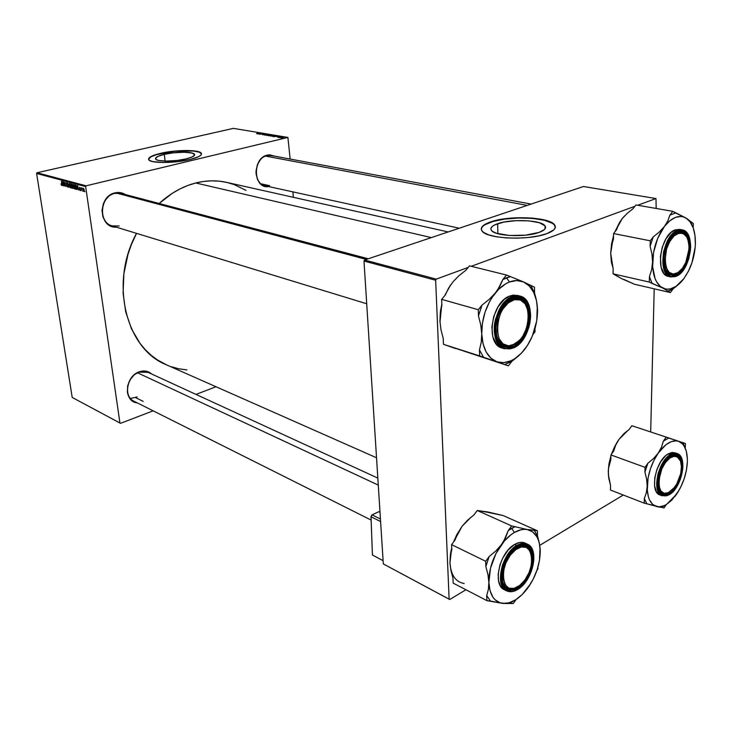 <?xml version="1.0" encoding="UTF-8"?>
<svg xmlns="http://www.w3.org/2000/svg" width="732" height="732" viewBox="0 0 732 732"><rect width="100%" height="100%" fill="white"/><g stroke="black" fill="none" stroke-linecap="round" stroke-linejoin="round"><path stroke-width="1.1" d="M497.65 223.69C511.146 218.703 541.222 219.948 544.992 225.813C546.603 228.119 544.69 230.296 539.264 232.346L525.704 235.155L509.509 235.494L496.424 233.261L492.544 231.413L491.199 230.013L490.888 228.549L492.362 226.344L494.567 224.962L503.653 222.116L516.005 220.643L528.879 220.854L539.374 222.738L545.038 225.877L545.45 228.082L544.398 229.574L539.264 232.346C525.841 237.598 494.676 236.198 491.419 230.351C489.864 227.945 491.941 225.721 497.65 223.69L497.879 233.709L497.65 223.69M555.341 227.039L554.554 225.127C549.32 217.175 508.859 215.528 490.577 222.217L490.568 221.915C508.85 215.226 549.32 216.864 554.554 224.815C556.741 227.899 554.197 230.836 546.923 233.618L553.822 229.848L555.204 227.817L554.563 224.834L552.395 222.986L546.795 220.607L532.594 218.099L515.273 217.825L498.657 219.801L486.387 223.617L482.342 226.453L481.299 228.448L481.665 230.434L483.44 232.328L488.637 234.853L496.506 236.775L506.379 237.918L517.368 238.156L528.467 237.461L538.633 235.896L546.923 233.618C528.769 240.791 486.295 238.861 482.004 230.955C479.908 227.67 482.763 224.66 490.568 221.915L490.577 222.217C484.584 224.285 481.482 226.609 481.272 229.171L482.351 226.764L484.73 224.834L493.057 221.448L504.988 219.06L518.814 217.999L532.594 218.41L544.379 220.25L552.404 223.297L554.563 225.145L555.341 227.039M164.297 154.361C175.598 151.615 193.138 151.542 194.492 154.278C195.206 155.788 192.434 157.334 186.175 158.908L177.126 160.473L165.807 161.113L158.707 160.464L156.282 159.613L155.504 158.524L157.911 156.401L164.297 154.361L173.136 152.86L184.135 152.229L192.187 153.061L194.648 154.699L192.507 156.813L186.175 158.908C174.838 161.745 156.831 161.809 155.66 159.054C155.01 157.49 157.892 155.925 164.297 154.361L165.112 161.095L164.297 154.361M201.529 153.921L201.337 153.482C199.461 149.776 175.826 149.886 160.537 153.583L160.509 153.354C175.799 149.657 199.443 149.548 201.309 153.253C202.297 155.285 198.564 157.371 190.128 159.503L198.683 156.657L201.144 154.9L201.52 153.793L200.202 152.357L196.762 151.277L187.246 150.49L174.975 151.066L162.714 152.869L151.853 156.099L148.523 158.963L149.548 160.454L152.805 161.607L162.431 162.495L177.83 161.635L190.128 159.503C174.774 163.364 150.28 163.437 148.733 159.722C147.873 157.581 151.799 155.459 160.509 153.354L160.537 153.583C152.832 155.422 148.843 157.334 148.55 159.311L150.737 156.913L156.547 154.626L175.003 151.286L193.468 151.03L199.305 152.183L201.529 153.921M139.428 371.755C144.167 370.218 148.221 370.959 151.588 373.979L147.562 371.545L144.963 370.996L139.428 371.755L134.185 374.857L130.031 379.835L127.642 385.92L127.386 392.169L128.082 395.042L130.973 399.736L133.05 401.374L137.259 402.865C123.141 401.841 124.843 376.157 139.428 371.755M125.346 195.435C122.162 193.184 118.63 192.507 114.75 193.394L114.997 192.873C118.703 192.013 122.134 192.562 125.291 194.52L120.936 192.736L117.98 192.47L114.75 193.394L121.192 193.431M267.244 155.12L274.61 156.145L269.715 154.818L267.244 155.12L262.541 157.508L260.491 159.512L257.408 164.746L256.044 170.904L256.09 174.033L257.618 179.779L260.821 184.116L265.194 186.404L268.671 186.578C253.4 189.451 251.817 158.139 267.244 155.12M269.66 185.681L261.342 183.869L269.66 185.681M265.075 185.791C252.494 183.869 254.004 158.02 266.951 155.614L270.986 155.468M143.179 401.383L135.64 397.641L143.179 401.383M133.736 401.099C123.168 396.543 127.029 375.827 139.181 372.158L148.02 372.332M431.349 237.598L195.755 182.982C182.661 186.349 170.465 193.184 159.164 203.478L172.368 193.257L179.999 188.911L187.822 185.47L195.755 182.982L431.349 237.598M166.676 364.929L157.426 359.924L151.149 355.249L145.339 349.75L140.077 343.473L131.449 328.805L125.684 311.805L123.104 293.166L123.882 273.686L128.018 254.233L131.293 244.79L136.518 233.352C109.251 283.028 126.05 348.88 166.173 364.701L376.532 457.765M293.358 197.301L292.901 191.875L293.358 197.301M290.156 159.054L287.905 137.424L86.12 185.818L37.048 172.743L233.38 128.375L287.905 137.424L86.12 185.818L85.653 186.578L36.6 173.457L72.212 397.458L119.938 422.995L85.653 186.578L119.938 422.995L120.524 423.334L72.212 397.458L120.524 423.334L153.162 410.826L120.524 423.334L72.212 397.458L36.6 173.457L85.653 186.578L86.12 185.818L37.048 172.743L36.6 173.457L37.048 172.743L233.38 128.375L287.905 137.424L290.156 159.054M215.995 386.743L195.984 394.411L215.995 386.743M74.874 186.66L74.737 188.664L73.776 188.417L73.493 184.62L74.261 184.885L74.847 186.486L73.831 184.546L73.282 185.013L73.264 186.834L74.289 188.893L74.874 186.66M77.372 188.563L77.418 185.562L78.635 190.036L78.159 188.774L77.372 188.563L78.159 188.774L78.635 190.036L77.702 185.635L77.034 189.588L77.372 188.563L78.278 188.344L77.372 188.563M61.58 185.406L60.966 183.979L61.68 184.812L61.488 181.271L61.9 185.141L61.708 181.335L61.57 184.922L60.966 183.979L61.58 185.406M67.692 185.882L67.335 186.971L66.438 185.891L66.539 185.342L67.042 186.422L67.49 186.02L66.328 183.869L66.484 182.625L67.408 183.54L67.536 184.125L66.859 183.156L66.484 183.558L67.692 185.882L66.493 183.631L66.777 183.119L67.536 184.125L66.704 182.625L66.273 183.595L67.472 185.864L67.143 186.459L66.328 185.333L67.207 186.953L67.692 185.882M69.247 183.366L68.945 187.374L67.692 182.945L68.744 186.733L69.247 183.366L68.744 186.733L67.692 182.945L68.662 187.3L69.247 183.366M71.242 185.672L71.114 187.667L70.162 187.429L69.879 183.641L71.187 185.333L70.208 183.567L69.659 184.043L69.65 185.855L70.665 187.904L71.242 185.672M84.793 191.125L84.83 191.729L84.793 191.125M73.017 187.218L72.825 188.334L71.718 188.133L71.452 183.952L72.605 184.702L73.017 187.218L72.322 184.254L71.452 183.952L71.718 188.133L72.861 188.307L73.017 187.218M62.559 184.519L62.577 181.573L63.785 185.965L62.559 184.519L63.785 185.965L62.851 181.646L62.238 185.535L62.559 184.519L63.428 184.318L62.559 184.519M64.068 183.558L64.004 186.02L63.73 181.875L65.121 185.708L65.093 182.25L65.377 186.395L63.986 182.57L65.377 186.395L65.093 182.25L65.121 185.708L63.73 181.875L64.004 186.02L64.068 183.558M80.117 190.494L79.422 189.387L80.31 189.899L79.632 187.264L80.438 188.371L79.632 187.859L80.529 189.734L80.117 190.494L80.529 189.734L79.642 188.032L80.438 188.371L79.77 187.273L79.422 188.032L80.117 190.494M76 189.304L75.35 189.13L75.085 184.931L76.558 186.523L76.659 188.728L76 189.304L76.659 187.053L75.918 185.214L75.085 184.931L75.35 189.13L76 189.304M84.171 189.734L83.732 191.482L82.963 188.801L83.439 188.261L84.079 189.249L83.311 188.252L82.991 190.073L83.732 191.482L84.171 189.734M82.643 190.54L82.679 191.144L82.643 190.54M81.719 189.67L81.362 187.758L81.636 188.453L82.076 188.005L81.719 189.67L82.076 188.005L81.636 188.453L81.362 187.758L81.719 189.67M81.078 190.11L81.115 190.713L81.078 190.11M278.05 137.378L278.553 137.287L278.05 137.378M279.78 137.671L280.274 137.579L279.78 137.671M270.456 136.125L274.079 135.53L270.456 136.125M273.814 136.674L278.041 136.143L273.814 136.674M268.626 135.804L272.066 135.21L268.626 135.804M264.591 135.127L268.681 134.587L264.902 134.999L266.951 134.295L264.591 135.127L268.681 134.587L264.902 134.999L266.951 134.295L264.591 135.127M256.557 133.526L260.317 133.187L256.557 133.526M259.357 134.249L264.078 133.819L259.357 134.249M257.408 133.919L261.58 133.398L257.408 133.919M262.605 134.807L266.173 134.194L262.605 134.807M266.448 135.457L270.062 134.862L266.448 135.457M277.044 136.921L279.597 136.765L277.044 136.921M272.396 136.436L276.101 135.905L272.396 136.436M280.896 137.872L283.613 137.46L280.896 137.872M278.791 137.506L281.811 137.122L278.791 137.506M282.149 138.074L282.653 137.973L282.149 138.074M650.684 431.853L654.207 288.82L650.684 431.853M656.183 208.446L655.973 198.546L637.7 205.253L655.973 198.546L583.477 186.504L655.973 198.546L656.183 208.446M623.307 495.033L539.749 545.331L623.307 495.033M465.936 589.754L449.723 599.517L383.303 563.924L449.128 599.151L435.65 280.228L363.987 261.05L383.303 563.924L449.723 599.517L465.936 589.754M436.254 279.13L364.563 260.025L583.477 186.504L364.563 260.025L363.987 261.05L383.303 563.924L449.723 599.517L449.128 599.151L435.65 280.228L436.254 279.13L435.65 280.228L363.987 261.05L364.563 260.025L436.254 279.13L468.224 267.409L436.254 279.13M634.928 206.268L471.252 266.292L634.928 206.268M448.194 231.943L226.801 182.414C216.8 180.136 206.451 180.319 195.755 182.982L203.725 181.426L211.63 180.831L219.399 181.179L226.966 182.451L234.249 184.62L246.007 190.393M116.251 227.149L110.898 226.078L106.076 222.528L102.947 217.011L102.004 210.368L103.422 203.624L104.96 200.559L109.379 195.609L114.997 192.873C97.393 196.322 98.747 228.421 116.251 227.149M186.889 369.944L178.443 368.718L171.151 366.677M119.206 225.987L112.069 225.877C97.951 222.418 100.028 196.203 114.75 193.394C99.955 196.213 97.978 222.592 112.197 225.914M266.951 155.614C253.958 158.039 252.513 184.006 265.167 185.818M139.181 372.158C126.984 375.845 123.168 396.662 133.819 401.136M259.018 133.718L261.068 133.453L259.018 133.718M264.481 134.661L264.435 134.185L264.481 134.661M267.18 135.054L269.614 134.944L267.18 135.054M269.898 135.31L271.618 135.237L269.898 135.31M268.324 135.603L270.264 135.557L268.324 135.603M275.442 136.463L277.519 136.189L275.442 136.463M272.341 136.28L275.662 135.932L272.341 136.28M271.188 135.722L273.622 135.566L271.188 135.722M281.18 137.68L283.174 137.525L281.189 137.671M73.035 187.822L71.718 188.133L73.035 187.822M71.791 185.809L71.709 184.51L72.404 184.345L71.709 184.51L72.514 184.51L72.797 185.763L71.791 185.809L72.559 185.434L71.709 184.51L71.791 185.809M72.614 187.85L72.642 186.66L71.828 186.303L71.919 187.712L71.828 186.303L72.752 186.084L71.828 186.303L72.999 187.09L71.919 187.712L73.044 187.749M70.565 183.824L69.659 184.043L70.565 183.824M69.879 185.937L69.888 184.418L70.675 183.97L71.224 185.516L70.702 187.41L69.879 185.937L70.409 187.282L70.986 187.072L70.528 184.254L69.888 184.418L69.879 185.937M62.604 184.061L62.934 182.021L63.4 184.18L62.604 184.061L63.208 184.217L62.76 182.058L62.604 184.061M77.427 188.087L77.784 186.02L78.251 188.215L77.427 188.087L78.049 188.261L77.601 186.065L77.427 188.087M76.64 188.819L75.35 189.13L76.64 188.819M75.552 188.7L75.341 185.489L76.037 185.324L75.341 185.489L76.146 185.461L75.68 185.571L76.631 186.907L76.11 188.81L75.552 188.7L76.467 188.197L76.21 186.111L75.341 185.489L75.552 188.7M74.188 184.803L73.282 185.013L74.188 184.803M73.493 186.916L73.511 185.397L74.307 184.949L74.847 186.504L74.325 188.408L73.493 186.916L73.978 188.215L74.609 188.069L74.152 185.223L73.539 185.306L73.493 186.916M83.796 191.07L83.366 188.673L83.219 190.091L83.421 188.655L84.153 189.615L83.732 191.098L83.219 190.091L83.75 191.089M458.854 349.32L508.365 365.835L443.455 344.315L508.365 365.835L511.906 361.306L520.608 353.986M497.787 289.652L495.308 293.001C499.691 287.658 504.403 283.989 509.454 281.994L506.553 277.776L502.829 279.542L499.837 286.285L495.308 293.001L489.251 299.324L482.031 305.098L478.28 309.718L441.634 299.361L445.34 294.905L448.487 288.28L453.026 281.793L458.937 275.735L465.891 270.218L469.514 265.862L506.498 275.031L502.829 279.542L497.787 289.652M512.775 345.403L519.098 340.783L512.775 345.403L504.961 346.044C500.359 344.433 497.44 340.252 496.177 333.518C498.702 344.351 504.238 348.313 512.775 345.403L513.489 346.456L512.775 345.403M527.955 310.514C525.448 300.486 520.095 296.716 511.897 299.205L512.583 298.519C534.305 288.92 534.817 338.33 513.489 346.456L510.195 347.453L505.455 347.16L502.619 345.779L500.166 343.491L496.799 336.592L496.022 332.227L496.104 325.017L498.492 315.172L503.122 306.488L509.252 300.33L514.257 297.961L517.542 297.576L520.626 298.153L523.407 299.672L526.784 303.551L529.382 311.127L529.712 317.981L527.973 327.607L523.984 336.482L518.329 343.308L513.489 346.456C503.259 349.484 497.394 343.958 495.884 329.894C496.68 314.733 502.243 304.274 512.583 298.519L511.897 299.205L518.961 298.629C523.581 300.083 526.582 304.045 527.955 310.514C525.805 301.447 521.092 297.476 513.837 298.583L504.613 304.594L511.897 299.205L504.613 304.594L513.837 298.583L518.961 298.629C523.581 300.083 526.582 304.045 527.955 310.514M518.347 295.664L513.297 295.106L509.728 296.03L512.126 296.67C506.205 297.933 500.651 305.555 495.445 319.527C491.584 334.314 497.696 347.544 504.375 348.734L513.507 347.636C508.228 350.838 496.04 348.679 495.015 330.26C495.088 311.31 507.139 298.546 512.565 297.302L509.728 296.03C491.282 302.078 485.179 344.305 502.006 348.002L504.375 348.734C487.558 345.047 493.679 302.737 512.126 296.67L519.93 296.039L512.126 296.67L512.565 297.302L505.711 302.023L501.219 307.742L496.882 317.322L495.244 325.136L495.161 332.712L495.976 337.296L498.419 343.015L500.752 345.852L505.08 348.377L508.347 348.835L513.507 347.636L518.595 344.333L521.724 341.094L525.759 334.982L528.705 327.845L529.941 322.803L530.59 315.282L529.739 308.346L527.461 302.6L523.929 298.528L521.01 296.927L517.762 296.314L512.565 297.302C518.018 294.227 529.886 297.238 530.59 315.282C530.343 333.664 518.897 346.099 513.507 347.636L513.105 348.02M504.458 348.761L513.251 348.029M536.3 299.772L534.552 293.129L534.479 287.191L523.508 281.902L506.498 275.031L469.514 265.862L465.891 270.218L458.937 275.735L453.026 281.793L448.487 288.28L445.34 294.905L441.634 299.361L478.28 309.718L478.454 315.867L480.759 324.907L481.748 333.819L481.253 342.274L479.46 349.914L479.634 355.917L443.455 344.315L443.217 338.477L440.984 329.803L439.941 321.211L440.289 312.948L441.872 305.345L441.634 299.361L441.872 305.345L440.289 312.948L439.941 321.211L440.508 310.734L441.826 304.228L439.978 321.934M535.019 331.806L534.982 328.659L535.019 331.806L533.088 334.277L535.019 331.806M535.76 297.457L534.552 293.129L530.883 285.636L523.508 281.902C532.402 286.432 537.078 295.929 537.544 310.414L537.306 306.104L536.748 320.79L532.301 336.217L527.443 345.467L521.404 353.181L514.578 358.845L511 360.785L503.808 362.688L496.964 361.828L490.943 358.223L486.185 352.065L483.029 343.738L481.748 333.819L482.443 323.004L485.087 312.07L489.479 301.813L492.243 297.183L498.62 289.323L505.757 283.778L509.454 281.994L516.746 280.53L523.508 281.902L529.282 285.965L533.71 292.397L536.519 300.733L537.544 310.414C537.37 325.081 533.042 338.12 524.551 349.548C515.676 360.382 506.48 364.481 496.964 361.828L504.677 364.563L511.906 361.306L518.778 355.743M450.628 284.922L444.727 295.637L450.006 285.819M519.766 295.993L517.524 295.408L509.728 296.03L504.421 299.287L498.153 306.662L493.734 316.416L491.867 327.003L492.828 336.757L496.452 344.132L499.087 346.575L502.152 348.057M513.471 347.846L519.921 343.079M529.895 308.995C527.772 301.255 524.451 296.936 519.93 296.039C537.27 299.617 531.716 340.966 513.379 347.975M521.815 352.733L524.551 349.539M508.365 365.835L511.906 361.306L504.677 364.563L508.365 365.835M534.479 287.191L530.883 285.636L534.552 293.129L534.479 287.191M510.268 276.669L506.553 277.776L509.454 281.994C514.486 280.082 519.171 280.054 523.508 281.902L506.498 275.031L502.829 279.542L510.268 276.669M481.748 333.819C481.72 318.438 486.231 304.832 495.308 293.001L489.251 299.324L482.031 305.098L478.454 315.867L480.759 324.907L481.748 333.819L481.253 342.274L479.46 349.914L479.634 355.917L483.513 357.253L479.46 349.914L483.513 357.253L496.964 361.828C487.695 358.094 482.617 348.761 481.748 333.819M482.031 305.098L478.28 309.718L478.454 315.867L482.031 305.098M455.496 348.524L443.455 344.315L443.217 338.477L440.984 329.803L439.941 321.211M510.854 346.08L511.613 345.422C491.309 352.248 494.091 303.368 514.486 299.663L513.837 298.583L514.486 299.663L520.37 300.01L525.073 303.789L527.918 310.377L528.513 318.768L526.775 327.707L522.977 335.887L520.461 339.309L514.678 344.168L508.584 345.815L503.113 343.939L499.114 338.788L497.211 331.102L497.751 322.071L500.642 313.113L502.847 309.105L508.328 302.847L514.486 299.663C534.57 294.108 531.331 341.204 511.613 345.422L510.854 346.08L504.961 346.044C500.359 344.433 497.44 340.252 496.177 333.518C498.336 343.363 503.232 347.554 510.854 346.08L519.098 340.783L510.854 346.08M366.348 259.421L116.48 193.083L366.348 259.421M501.978 579.168C504.101 588.894 509.371 591.429 517.789 586.771C513.891 589.269 510.396 589.791 507.313 588.327C504.421 586.789 502.646 583.733 501.978 579.168C504.028 588.711 509.152 591.328 517.378 587.027L517.789 586.771L517.378 587.027C513.626 589.306 510.268 589.745 507.313 588.327C504.421 586.789 502.646 583.733 501.978 579.168M515.575 549.769L514.871 548.799L515.575 549.769L510.186 555.341L505.913 562.844L503.442 571.116L503.168 578.856L505.117 584.841L508.96 588.171L514.084 588.363L519.702 585.444C501.457 600.862 496.699 563.137 515.575 549.769C533.976 535.211 537.864 572.287 519.702 585.444L524.972 579.881L529.108 572.516L531.524 564.445L531.853 556.86L530.032 550.867L526.317 547.39L521.248 546.987L515.575 549.769M137.195 396.954L130.424 398.455M501.868 577.264L503.067 577.859L501.868 577.264M378.27 485.078L137.598 372.835L378.27 485.078M515.923 548.012C519.729 545.587 523.133 545.038 526.134 546.365C529.144 547.875 530.984 550.949 531.67 555.579C529.639 545.971 524.387 543.446 515.923 548.012L517.268 547.133C537.27 534.516 537.718 576.843 518.036 588.071L517.378 587.027L518.036 588.071L516.518 588.921L510.643 590.257L508.035 589.635L504.824 587.128L502.701 582.91L501.996 579.323L502.417 570.933L506.205 559.879L511.265 552.294L514.203 549.357L518.805 546.319L524.67 545.203L528.376 546.63L531.13 549.851L532.722 554.572L532.832 562.487L530.663 571.17L527.717 577.42L522.502 584.411L518.036 588.071C508.621 592.691 503.232 589.114 501.868 577.356C502.628 564.207 507.761 554.133 517.268 547.133L516.627 547.563C520.178 545.523 523.343 545.12 526.134 546.365C529.144 547.875 530.984 550.949 531.67 555.579C529.767 546.292 524.753 543.62 516.627 547.563L515.923 548.012M503.653 541.268L501.374 544.718C505.409 539.264 509.747 535.183 514.386 532.457L511.705 528.284L508.283 530.535L505.538 537.755L501.374 544.718L495.793 551.031L489.15 556.567L485.691 561.27L451.598 544.635L455.011 540.097L457.884 533.033L462.057 526.308L467.51 520.251L473.943 514.944L477.273 510.506L511.65 525.942L508.283 530.535L503.653 541.268M503.36 580.073L502.015 579.405L503.36 580.073M506.517 590.806L506.453 590.77C494.429 585.966 501.841 553.346 516.847 545.468C512.126 547.481 507.34 554.005 502.481 565.04C498.94 578.262 500.267 586.835 506.453 590.77C510.726 592.206 514.468 591.721 517.68 589.324L518.055 589.086C513.187 592.874 501.978 593.423 501.072 577.841C501.173 561.59 512.254 548.25 517.25 546.09L514.623 544.434C499.617 552.294 492.224 584.85 504.257 589.663L500.404 585.902L498.565 580.86L498.153 574.538L499.892 565.086L502.756 558.058L508.182 549.952L514.623 544.434L516.847 545.468C520.772 543.208 524.286 542.76 527.369 544.141C523.417 542.888 519.912 543.336 516.847 545.468L517.25 546.09L512.464 549.878L508.099 555.249L502.811 566.385L501.072 577.841L501.951 583.678L503.296 586.808L505.19 589.196L508.886 591.172L511.778 591.374L516.463 589.974L519.647 587.988L524.222 583.605L528.22 577.896L531.304 571.344L533.784 560.026L533.472 553.923L531.798 548.963L528.907 545.578L525.027 544.077L520.47 544.608L517.25 546.09C522.273 542.366 533.198 542.549 533.829 557.894C533.582 573.732 523.014 586.698 518.055 589.086L517.68 589.324M449.97 563.237L450.894 570.274L452.962 578.106L453.163 583.111L486.853 600.624L453.163 583.111L452.962 578.106L450.894 570.274L449.951 562.771L450.308 555.853L451.809 549.759L451.598 544.635L455.011 540.097L457.884 533.033L462.057 526.308L471.28 516.975L462.057 526.308L453.52 542.092L456.786 534.708L462.057 526.308L467.51 520.251L473.943 514.944L477.273 510.506L487.933 511.979L503.204 515.584L537.416 530.773L527.324 529.556L511.65 525.942L477.273 510.506L490.76 512.858M537.874 569.02L537.855 567.41L537.874 569.02L536.922 570.365L537.874 569.02M539.694 544.992L537.48 535.861L534.104 530.151L527.324 529.556C535.513 531.652 539.823 538.862 540.243 551.205L540.024 547.481L539.502 560.291L537.123 569.752L533.28 578.994L528.211 587.439L530.361 584.081L522.227 594.521L515.712 599.764L509.079 602.811L502.793 603.424L513.251 603.543L516.142 599.49L513.251 603.543L509.856 603.168L514.184 600.67L509.856 603.168L507.02 603.607L499.901 602.775L494.914 599.618L492.892 597.156L490.019 590.633L488.866 582.379L488.381 589.425L486.698 595.509L486.853 600.624L502.793 603.424C494.274 602.033 489.626 595.015 488.866 582.379L490.532 568.041L496.012 553.429L504.421 540.911L510.991 534.726L514.386 532.457L521.092 529.739L524.295 529.327L527.324 529.556L532.64 531.88L536.721 536.51L538.212 539.585L539.301 543.107L540.243 551.205C540.07 563.85 536.062 575.928 528.211 587.439C520.013 598.511 511.54 603.836 502.793 603.424L490.403 601.018L486.698 595.509L486.853 600.624L490.403 601.018L486.698 595.509L488.381 589.425L488.866 582.379C488.857 569.212 493.029 556.649 501.374 544.718L495.793 551.031L489.15 556.567L485.847 566.504L487.96 574.638L488.866 582.379L487.96 574.638L485.847 566.504L489.15 556.567L485.691 561.27L485.847 566.504L485.691 561.27L451.598 544.635L451.809 549.759L450.308 555.853L449.951 562.771L450.5 553.621L451.726 547.756L449.951 562.771C450.866 575.096 455.606 582.013 464.17 583.523M539.466 543.666L537.48 535.861L537.416 530.773L503.204 515.584L484.895 511.705M525.686 590.642L528.211 587.439L525.686 590.642M525.292 543.19L522.557 542.394L519.51 542.513L514.623 544.434C518.549 542.183 522.053 541.744 525.146 543.117L527.278 544.096M533.509 554.124C532.493 548.78 530.453 545.45 527.369 544.141C539.786 548.945 532.914 580.723 518 589.287M537.416 530.773L534.104 530.151L537.48 535.861L537.416 530.773M515.118 526.592L511.705 528.284L514.386 532.457C519.015 529.812 523.334 528.843 527.324 529.556L511.65 525.942L508.283 530.535L515.118 526.592M675.59 233.389L676.322 234.267C684.457 231.074 688.702 235.914 689.059 248.807L685.747 262.642C683.606 267.29 680.998 270.611 677.933 272.606L679.47 271.471L677.274 273.182L671.162 274.527C668.673 273.924 666.733 272.02 665.361 268.818C668.124 274.646 672.095 276.101 677.274 273.182L682.434 268.305L686.113 261.809L688.446 254.077L689.068 246.254L687.897 239.501L686.671 236.848L683.166 233.517L678.71 233.224L673.971 236.061L669.688 241.606L666.541 249.017L664.967 261.031L666.248 267.82L669.167 272.386L673.275 274.052L677.933 272.606C662.533 283.467 660.529 242.841 676.322 234.267L675.59 233.389L681.263 232.154C683.935 232.73 685.966 234.734 687.357 238.165C684.74 232.254 680.815 230.662 675.59 233.389L673.294 235.1L675.59 233.389M265.533 156.072L527.196 205.408L265.533 156.072M695.034 247.938L691.969 262.651L688.437 271.206L683.944 278.563C680.623 283.037 677.063 286.139 673.294 287.877L670.466 290.238L673.248 288.71L678.299 284.675M677.082 232.639L673.294 235.1L676.633 232.556L681.263 232.154C683.935 232.73 685.966 234.734 687.357 238.165C685.088 232.895 681.666 231.056 677.082 232.639L677.814 231.998L677.082 232.639M665.361 268.818C667.758 274.033 671.235 275.744 675.801 273.969L676.469 274.875C667.639 276.961 663.576 270.501 664.281 255.477L666.358 246.702C669.24 239.053 673.056 234.149 677.814 231.998L682.736 231.641L686.762 234.615L689.297 240.425L689.846 250.271L688.135 258.789L683.715 268.187L677.741 274.216L672.735 275.607L668.362 273.658L665.287 268.607L664.006 261.196L664.372 254.773L666.568 246.117L669.322 240.306L672.735 235.677L677.814 231.998C694.494 224.495 692.829 268.763 676.469 274.875L675.801 273.969L671.162 274.527C668.673 273.924 666.733 272.02 665.361 268.818M676.386 276.12L679.891 273.695M688.748 236.299C686.826 232.264 684.594 230.113 682.05 229.83L677.439 230.37L677.841 230.909C682.059 228.448 690.834 231.724 690.615 247.901C687.458 264.929 682.736 274.271 676.432 275.927L680.385 273.256L685.143 267.162L688.675 259.046L690.468 250.106L690.514 243.655L688.794 236.399L686.314 232.575L681.785 230.296L676.496 231.559L673.815 233.499L670.054 237.854L666.038 245.732L663.723 254.828L663.485 263.703L664.683 269.367L666.093 272.386L667.923 274.665L671.281 276.531L676.432 275.927C672.333 278.508 663.311 275.873 663.338 259.384C664.198 242.493 673.733 231.751 677.841 230.909L677.439 230.37L682.05 229.83C696.315 231.614 691.127 270.62 676.286 276.238M682.05 229.83L679.671 229.391L675.06 229.921L677.439 230.37L675.06 229.921L670.942 232.556L665.955 238.806L662.24 247.27L660.392 256.621L661.115 267.299L663.979 273.429L666.029 275.342L668.572 276.431M623.829 279.395L634.488 284.254L621.312 278.508L613.077 273.832L649.302 282.067L662.725 288.015L670.393 292.571L634.488 284.254L670.393 292.571L673.248 288.71L676.331 286.349M683.944 278.563L676.057 286.34L670.53 288.829L667.813 289.167L665.196 288.902L660.438 286.523L656.586 281.82L655.085 278.672L652.633 266.741L653.539 252.549L657.684 238.367L664.4 226.49L659.422 231.898L653.255 236.884L650.254 240.801L613.562 233.563L650.254 240.801L650.126 246.291L652.002 254.242L652.56 262.157L651.626 269.751L649.43 276.696L649.302 282.067L613.077 273.832L613.142 268.589L611.312 260.921L610.698 253.263L611.485 245.824L613.498 238.916L613.562 233.563L616.536 229.757L618.677 224.184L622.182 218.676L627.068 213.47L633.043 208.675L635.962 204.951L672.799 211.328L669.862 215.162L667.877 220.817L664.4 226.49L669.78 220.808L675.435 217.395L680.961 216.443L683.56 216.919L687.732 219.133L690.679 221.97L691.886 224.761L690.679 221.97L693.323 223.544L693.167 227.753L693.323 223.544L685.985 218.008L690.157 221.915L693.222 227.881L694.988 235.484L695.363 244.195C694.952 253.217 692.838 261.818 689.022 270.007L685.783 275.781M691.475 264.096L691.914 262.825L691.475 264.096M695.382 243.472L695.363 244.195L695.382 243.472C695.473 230.845 692.344 222.354 685.985 218.008L675.554 212.966L669.862 215.162L667.877 220.817L664.4 226.49C671.921 217.239 679.113 214.412 685.985 218.008L672.799 211.328L635.962 204.951L633.043 208.675L627.068 213.47L622.182 218.676L624.497 215.995L622.182 218.676L614.853 231.907L619.739 222.135L622.182 218.676L618.677 224.184L616.536 229.757L613.562 233.563L613.498 238.916L611.485 245.824L610.698 253.263L611.559 243.93L613.535 235.704L610.698 253.263L613.087 268.406L611.357 261.937L610.698 253.263L611.312 260.921L613.142 268.589L613.077 273.832L618.988 277.035M695.363 244.195L695.308 240.343M680.339 229.546L675.06 229.921C660.145 234.688 654.628 274.71 668.481 276.403L670.832 276.925C656.988 275.232 662.533 235.146 677.439 230.37C672.598 231.257 667.977 238.367 663.576 251.707C661.929 267.034 664.345 275.433 670.832 276.925L676.011 276.293M670.887 276.934L676.158 276.293M679.47 271.471L675.801 273.969L679.47 271.471M672.799 211.328L669.862 215.162L675.554 212.966L672.799 211.328M653.255 236.884L650.126 246.291L652.002 254.242L652.56 262.157C653.182 248.45 657.135 236.564 664.4 226.49L659.422 231.898L653.255 236.884L650.254 240.801L650.126 246.291L653.255 236.884M649.43 276.696L652.139 283.476L662.725 288.015C655.954 284.144 652.56 275.525 652.56 262.157L651.626 269.751L649.43 276.696L649.302 282.067L652.139 283.476L649.43 276.696M667.676 291.217L670.466 290.238L673.294 287.877C669.515 289.552 665.992 289.598 662.725 288.015L670.393 292.571L673.248 288.71L667.676 291.217M671.509 455.835L672.095 456.768C678.198 455.066 681.309 458.863 681.419 468.169C680.961 475.214 678.701 481.601 674.63 487.32L667.63 493.249L669.396 492.261L667.63 493.249L662.634 493.597L658.562 488.702C660.365 493.423 663.393 494.933 667.63 493.249L664.208 493.341L660.941 491.062L659.084 486.286L658.919 479.716L661.865 468.773L665.516 462.432L669.862 458.022L674.236 456.21L677.96 457.253L680.476 460.95L681.428 466.714L680.687 473.677L676.725 484.108L672.735 489.552L668.343 492.801C653.813 500.249 657.638 461.929 672.095 456.768L671.509 455.835L676.13 455.542L680.458 460.895C678.793 455.99 675.81 454.307 671.509 455.835L669.862 456.695L671.509 455.835M608.878 464.472L608.255 471.673L609.061 463.393L610.909 455.862L608.878 464.472L608.255 471.673L608.878 479.103L608.255 471.673L608.832 478.472L610.552 485.481L610.497 490.047L644.206 503.168L610.497 490.047L610.552 485.481L608.393 475.041L608.466 468.407L610.863 459.605L610.918 454.947L613.7 451.058L615.703 445.111L618.988 439.383L623.554 434.158L629.136 429.519L631.862 425.713L685.427 443.51L666.111 437.214L663.366 441.14L661.49 447.197L658.233 453.09L653.584 458.507L647.829 463.329L645.029 467.327L644.919 472.085L646.667 479.332L647.198 486.322L646.338 492.801L644.316 498.501L644.206 503.168L664.016 507.962L666.376 504.504L664.016 507.962L661.463 507.349L666.367 504.513M674.968 496.378L676.697 494.054L666.706 504.302L664.107 505.693L659.102 506.846L656.778 506.59L652.688 504.394L649.595 500.075L648.488 497.202L647.28 490.266L648.095 477.831L650.364 469.038L653.822 460.593L658.233 453.09L665.91 444.745L671.198 441.68L676.194 440.838L678.473 441.268L682.407 443.775L683.999 445.797L686.305 451.205L687.311 458.561M670.128 456.539L676.13 455.542L680.458 460.895C678.527 455.405 675.078 453.959 670.128 456.539L670.796 456.091L670.128 456.539M658.562 488.702C660.657 493.981 664.134 495.244 669.011 492.508L669.634 493.405C661.81 497.001 657.922 492.792 657.977 480.778C658.626 474.062 660.813 467.922 664.519 462.34L670.796 456.091L674.318 454.801L678.381 455.771L679.964 457.363L681.611 460.968L682.151 469.368L680.559 477.09L676.432 486.13L672.003 491.584L668.444 494.063L666.12 494.814L662.012 494.027L659.111 490.303L657.903 484.172L658.58 476.569L661.051 468.69L664.921 461.773L670.796 456.091C686.451 446.108 685.006 484.73 669.634 493.405L669.011 492.508L662.634 493.597L658.562 488.702M681.849 459.229C680.678 456.009 679.095 454.096 677.1 453.511L670.448 454.609L670.823 455.148C674.776 452.138 683.029 453.126 682.874 467.153C679.946 482.534 675.517 491.593 669.597 494.329L662.094 495.793C651.48 492.947 657.867 461.087 670.448 454.609L677.1 453.511C688.062 456.493 682.032 487.402 669.533 494.521M675.92 453.227L674.895 452.742L668.243 453.84L670.448 454.609L668.243 453.84L665.653 455.743L660.795 461.59L656.961 469.368L654.774 477.859L654.564 485.709L656.366 491.712L659.98 494.997M674.611 496.808L678.427 491.199L671.866 500.038L666.706 504.302C663.155 506.526 659.843 507.285 656.778 506.59C650.419 504.623 647.225 497.87 647.198 486.322C647.765 474.363 651.443 463.292 658.233 453.09C665.269 443.546 672.013 439.603 678.473 441.268L668.7 438.056L663.366 441.14L661.49 447.197L658.233 453.09L653.584 458.507L647.829 463.329L644.919 472.085L646.667 479.332L647.198 486.322L646.338 492.801L644.316 498.501L646.859 503.817L659.788 507.212L661.463 507.349L664.08 505.931M609.088 464.875L610.863 459.605L610.918 454.947L645.029 467.327L610.918 454.947L613.7 451.058L615.703 445.111L618.988 439.383L624.003 433.573L627.727 430.581L618.988 439.383L623.554 434.158L629.136 429.519L631.862 425.713L685.427 443.51L682.938 442.695L685.262 448.14L685.427 443.51L685.262 448.14L682.938 442.695L678.473 441.268C684.521 443.729 687.485 450.491 687.375 461.563L686.415 470.173L684.219 478.627L680.906 486.762L676.697 494.054C683.148 484.172 686.707 473.476 687.366 461.956L687.375 461.563M687.073 465.186L687.366 461.956M611.449 454.197L614.624 446.648L618.988 439.383L616.39 443.382L611.449 454.197M675.38 452.943L672.013 452.458L668.243 453.84C655.652 460.3 649.284 492.114 659.916 494.969L662.094 495.793L669.414 494.594L675.645 488.317L680.385 479.213L682.746 469.093L682.178 460.282L679.662 455.56L676.789 453.904L674.529 453.794L672.086 454.49L668.298 457.015L663.531 462.761L659.779 470.402L657.629 478.728L657.675 488.125L659.88 493.395L662.588 495.5L664.757 495.912L669.597 494.329C665.754 497.403 657.281 496.982 657.272 482.745C658.05 467.986 666.962 456.731 670.823 455.148L670.448 454.609C666.468 456.182 662.387 462.34 658.205 473.073C655.524 485.737 656.814 493.313 662.094 495.793L669.414 494.594M666.111 437.214L663.366 441.14L668.7 438.056L666.111 437.214M645.029 467.327L644.919 472.085L647.829 463.329L645.029 467.327M644.206 503.168L646.859 503.817L644.316 498.501L644.206 503.168M378.874 511.695L371.883 514.999L371.023 516.508L372.423 555.012L371.014 516.783L380.603 521.559L371.014 516.783L372.103 514.871L378.874 511.695L380.009 512.254L378.874 511.695M383.092 560.694L372.423 555.012L383.092 560.694M380.439 519.006L372.103 514.871L380.439 519.006M545.02 228.878L544.992 225.813M194.492 154.278L194.584 155.12M268.132 154.937L531.121 204.091M145.156 371.014L377.831 478.106M130.909 399.681L371.133 520.077M108.647 224.825L366.714 303.762M262.248 185.178L459.257 228.228M70.181 184.061L70.656 183.942M70.748 187.401L71.251 187.282M66.667 183.11L67.152 183M76.183 188.792L76.668 188.682M73.804 185.031L74.289 184.922M368.278 258.78L121.055 193.404M504.257 589.663L506.453 590.77C509.856 592.389 513.663 591.923 517.89 589.361M674.895 452.742L677.1 453.511"/></g></svg>
